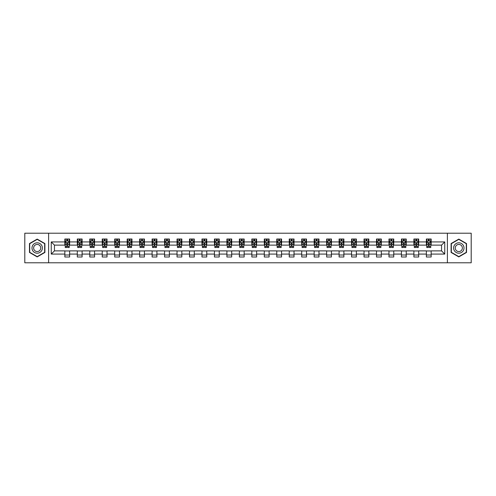 <?xml version="1.0" encoding="UTF-8"?>
<svg xmlns="http://www.w3.org/2000/svg" width="496" height="496" viewBox="0 0 496 496"><rect width="100%" height="100%" fill="white"/><g stroke="black" fill="none" stroke-linecap="round" stroke-linejoin="round"><path stroke-width="0.74" d="M447.386 262.787L471.2 262.787L471.2 233.213L447.386 233.213L447.386 262.787L48.614 262.787L48.614 233.213L24.8 233.213L24.8 262.787L48.614 262.787M447.386 233.213L48.614 233.213M431.16 241.924L431.16 239.01L426.368 239.01L426.368 241.924L418.698 241.924L418.698 239.01L413.9 239.01L413.9 241.924L406.23 241.924L406.23 239.01L401.438 239.01L401.438 241.924L393.762 241.924L393.762 239.01L388.969 239.01L388.969 241.924L381.294 241.924L381.294 239.01L376.501 239.01L376.501 241.924L368.832 241.924L368.832 239.01L364.033 239.01L364.033 241.924L356.364 241.924L356.364 239.01L351.571 239.01L351.571 241.924L343.895 241.924L343.895 239.01L339.103 239.01L339.103 241.924L331.427 241.924L331.427 239.01L326.635 239.01L326.635 241.924L318.965 241.924L318.965 239.01L314.166 239.01L314.166 241.924L306.497 241.924L306.497 239.01L301.704 239.01L301.704 241.924L294.029 241.924L294.029 239.01L289.236 239.01L289.236 241.924L281.567 241.924L281.567 239.01L276.768 239.01L276.768 241.924L269.099 241.924L269.099 239.01L264.3 239.01L264.3 241.924L256.63 241.924L256.63 239.01L251.838 239.01L251.838 241.924L244.162 241.924L244.162 239.01L239.37 239.01L239.37 241.924L231.7 241.924L231.7 239.01L226.901 239.01L226.901 241.924L219.232 241.924L219.232 239.01L214.433 239.01L214.433 241.924L206.764 241.924L206.764 239.01L201.971 239.01L201.971 241.924L194.296 241.924L194.296 239.01L189.503 239.01L189.503 241.924L181.834 241.924L181.834 239.01L177.035 239.01L177.035 241.924L169.365 241.924L169.365 239.01L164.573 239.01L164.573 241.924L156.897 241.924L156.897 239.01L152.105 239.01L152.105 241.924L144.429 241.924L144.429 239.01L139.636 239.01L139.636 241.924L131.967 241.924L131.967 239.01L127.168 239.01L127.168 241.924L119.499 241.924L119.499 239.01L114.706 239.01L114.706 241.924L107.031 241.924L107.031 239.01L102.238 239.01L102.238 241.924L94.562 241.924L94.562 239.01L89.77 239.01L89.77 241.924L82.1 241.924L82.1 239.01L77.302 239.01L77.302 241.924L69.632 241.924L69.632 239.01L64.84 239.01L64.84 241.924L51.249 241.924L51.249 254.076L54.448 250.877L64.84 250.877L64.84 256.99L69.632 256.99L69.632 250.877L77.302 250.877L77.302 256.99L82.1 256.99L82.1 250.877L89.77 250.877L89.77 256.99L94.562 256.99L94.562 250.877L102.238 250.877L102.238 256.99L107.031 256.99L107.031 250.877L114.706 250.877L114.706 256.99L119.499 256.99L119.499 250.877L127.168 250.877L127.168 256.99L131.967 256.99L131.967 250.877L139.636 250.877L139.636 256.99L144.429 256.99L144.429 250.877L152.105 250.877L152.105 256.99L156.897 256.99L156.897 250.877L164.573 250.877L164.573 256.99L169.365 256.99L169.365 250.877L177.035 250.877L177.035 256.99L181.834 256.99L181.834 250.877L189.503 250.877L189.503 256.99L194.296 256.99L194.296 250.877L201.971 250.877L201.971 256.99L206.764 256.99L206.764 250.877L214.433 250.877L214.433 256.99L219.232 256.99L219.232 250.877L226.901 250.877L226.901 256.99L231.7 256.99L231.7 250.877L239.37 250.877L239.37 256.99L244.162 256.99L244.162 250.877L251.838 250.877L251.838 256.99L256.63 256.99L256.63 250.877L264.3 250.877L264.3 256.99L269.099 256.99L269.099 250.877L276.768 250.877L276.768 256.99L281.567 256.99L281.567 250.877L289.236 250.877L289.236 256.99L294.029 256.99L294.029 250.877L301.704 250.877L301.704 256.99L306.497 256.99L306.497 250.877L314.166 250.877L314.166 256.99L318.965 256.99L318.965 250.877L326.635 250.877L326.635 256.99L331.427 256.99L331.427 250.877L339.103 250.877L339.103 256.99L343.895 256.99L343.895 250.877L351.571 250.877L351.571 256.99L356.364 256.99L356.364 250.877L364.033 250.877L364.033 256.99L368.832 256.99L368.832 250.877L376.501 250.877L376.501 256.99L381.294 256.99L381.294 250.877L388.969 250.877L388.969 256.99L393.762 256.99L393.762 250.877L401.438 250.877L401.438 256.99L406.23 256.99L406.23 250.877L413.9 250.877L413.9 256.99L418.698 256.99L418.698 250.877L426.368 250.877L426.368 256.99L431.16 256.99L431.16 250.877L441.552 250.877L441.552 245.123L431.16 245.123L431.16 241.924L444.751 241.924L444.751 254.076L431.16 254.076M426.368 254.076L418.698 254.076M413.9 254.076L406.23 254.076M401.438 254.076L393.762 254.076M388.969 254.076L381.294 254.076M376.501 254.076L368.832 254.076M364.033 254.076L356.364 254.076M351.571 254.076L343.895 254.076M339.103 254.076L331.427 254.076M326.635 254.076L318.965 254.076M314.166 254.076L306.497 254.076M301.704 254.076L294.029 254.076M289.236 254.076L281.567 254.076M276.768 254.076L269.099 254.076M264.3 254.076L256.63 254.076M251.838 254.076L244.162 254.076M239.37 254.076L231.7 254.076M226.901 254.076L219.232 254.076M214.433 254.076L206.764 254.076M201.971 254.076L194.296 254.076M189.503 254.076L181.834 254.076M177.035 254.076L169.365 254.076M164.573 254.076L156.897 254.076M152.105 254.076L144.429 254.076M139.636 254.076L131.967 254.076M127.168 254.076L119.499 254.076M114.706 254.076L107.031 254.076M102.238 254.076L94.562 254.076M89.77 254.076L82.1 254.076M77.302 254.076L69.632 254.076M64.84 254.076L51.249 254.076M426.368 241.924L426.368 245.123L418.698 245.123L418.698 241.924M413.9 241.924L413.9 245.123L406.23 245.123L406.23 241.924M401.438 241.924L401.438 245.123L393.762 245.123L393.762 241.924M388.969 241.924L388.969 245.123L381.294 245.123L381.294 241.924M376.501 241.924L376.501 245.123L368.832 245.123L368.832 241.924M364.033 241.924L364.033 245.123L356.364 245.123L356.364 241.924M351.571 241.924L351.571 245.123L343.895 245.123L343.895 241.924M339.103 241.924L339.103 245.123L331.427 245.123L331.427 241.924M326.635 241.924L326.635 245.123L318.965 245.123L318.965 241.924M314.166 241.924L314.166 245.123L306.497 245.123L306.497 241.924M301.704 241.924L301.704 245.123L294.029 245.123L294.029 241.924M289.236 241.924L289.236 245.123L281.567 245.123L281.567 241.924M276.768 241.924L276.768 245.123L269.099 245.123L269.099 241.924M264.3 241.924L264.3 245.123L256.63 245.123L256.63 241.924M251.838 241.924L251.838 245.123L244.162 245.123L244.162 241.924M239.37 241.924L239.37 245.123L231.7 245.123L231.7 241.924M226.901 241.924L226.901 245.123L219.232 245.123L219.232 241.924M214.433 241.924L214.433 245.123L206.764 245.123L206.764 241.924M201.971 241.924L201.971 245.123L194.296 245.123L194.296 241.924M189.503 241.924L189.503 245.123L181.834 245.123L181.834 241.924M177.035 241.924L177.035 245.123L169.365 245.123L169.365 241.924M164.573 241.924L164.573 245.123L156.897 245.123L156.897 241.924M152.105 241.924L152.105 245.123L144.429 245.123L144.429 241.924M139.636 241.924L139.636 245.123L131.967 245.123L131.967 241.924M127.168 241.924L127.168 245.123L119.499 245.123L119.499 241.924M114.706 241.924L114.706 245.123L107.031 245.123L107.031 241.924M102.238 241.924L102.238 245.123L94.562 245.123L94.562 241.924M89.77 241.924L89.77 245.123L82.1 245.123L82.1 241.924M77.302 241.924L77.302 245.123L69.632 245.123L69.632 241.924M64.84 241.924L64.84 245.123L54.448 245.123L51.249 241.924M54.448 245.123L54.448 250.877M444.751 254.076L441.552 250.877M441.552 245.123L444.751 241.924M64.84 241.006L65.236 241.006M66.755 241.006L67.716 241.006M69.229 241.006L69.632 241.006M64.84 245.043L65.236 245.043M66.755 245.043L67.716 245.043M69.229 245.043L69.632 245.043M64.84 250.957L69.632 250.957M64.84 254.994L69.632 254.994M77.302 250.957L82.1 250.957M77.302 254.994L82.1 254.994M77.302 241.006L77.705 241.006M79.224 241.006L80.178 241.006M81.697 241.006L82.1 241.006M77.302 245.043L77.705 245.043M79.224 245.043L80.178 245.043M81.697 245.043L82.1 245.043M89.77 250.957L94.562 250.957M89.77 254.994L94.562 254.994M89.77 241.006L90.173 241.006M91.686 241.006L92.647 241.006M94.166 241.006L94.562 241.006M89.77 245.043L90.173 245.043M91.686 245.043L92.647 245.043M94.166 245.043L94.562 245.043M102.238 250.957L107.031 250.957M102.238 254.994L107.031 254.994M102.238 241.006L102.635 241.006M104.154 241.006L105.115 241.006M106.634 241.006L107.031 241.006M102.238 245.043L102.635 245.043M104.154 245.043L105.115 245.043M106.634 245.043L107.031 245.043M114.706 250.957L119.499 250.957M114.706 254.994L119.499 254.994M114.706 241.006L115.103 241.006M116.622 241.006L117.583 241.006M119.096 241.006L119.499 241.006M114.706 245.043L115.103 245.043M116.622 245.043L117.583 245.043M119.096 245.043L119.499 245.043M127.168 250.957L131.967 250.957M127.168 254.994L131.967 254.994M127.168 241.006L127.571 241.006M129.09 241.006L130.045 241.006M131.564 241.006L131.967 241.006M127.168 245.043L127.571 245.043M129.09 245.043L130.045 245.043M131.564 245.043L131.967 245.043M139.636 250.957L144.429 250.957M139.636 254.994L144.429 254.994M139.636 241.006L140.033 241.006M141.552 241.006L142.513 241.006M144.032 241.006L144.429 241.006M139.636 245.043L140.033 245.043M141.552 245.043L142.513 245.043M144.032 245.043L144.429 245.043M152.105 250.957L156.897 250.957M152.105 254.994L156.897 254.994M152.105 241.006L152.501 241.006M154.02 241.006L154.981 241.006M156.5 241.006L156.897 241.006M152.105 245.043L152.501 245.043M154.02 245.043L154.981 245.043M156.5 245.043L156.897 245.043M164.573 250.957L169.365 250.957M164.573 254.994L169.365 254.994M164.573 241.006L164.97 241.006M166.489 241.006L167.45 241.006M168.962 241.006L169.365 241.006M164.573 245.043L164.97 245.043M166.489 245.043L167.45 245.043M168.962 245.043L169.365 245.043M177.035 250.957L181.834 250.957M177.035 254.994L181.834 254.994M177.035 241.006L177.438 241.006M178.957 241.006L179.912 241.006M181.431 241.006L181.834 241.006M177.035 245.043L177.438 245.043M178.957 245.043L179.912 245.043M181.431 245.043L181.834 245.043M189.503 250.957L194.296 250.957M189.503 254.994L194.296 254.994M189.503 241.006L189.9 241.006M191.419 241.006L192.38 241.006M193.899 241.006L194.296 241.006M189.503 245.043L189.9 245.043M191.419 245.043L192.38 245.043M193.899 245.043L194.296 245.043M201.971 250.957L206.764 250.957M201.971 254.994L206.764 254.994M201.971 241.006L202.368 241.006M203.887 241.006L204.848 241.006M206.367 241.006L206.764 241.006M201.971 245.043L202.368 245.043M203.887 245.043L204.848 245.043M206.367 245.043L206.764 245.043M214.433 250.957L219.232 250.957M214.433 254.994L219.232 254.994M214.433 241.006L214.836 241.006M216.355 241.006L217.31 241.006M218.829 241.006L219.232 241.006M214.433 245.043L214.836 245.043M216.355 245.043L217.31 245.043M218.829 245.043L219.232 245.043M226.901 250.957L231.7 250.957M226.901 254.994L231.7 254.994M226.901 241.006L227.304 241.006M228.823 241.006L229.778 241.006M231.297 241.006L231.7 241.006M226.901 245.043L227.304 245.043M228.823 245.043L229.778 245.043M231.297 245.043L231.7 245.043M239.37 250.957L244.162 250.957M239.37 254.994L244.162 254.994M239.37 241.006L239.766 241.006M241.285 241.006L242.246 241.006M243.765 241.006L244.162 241.006M239.37 245.043L239.766 245.043M241.285 245.043L242.246 245.043M243.765 245.043L244.162 245.043M251.838 250.957L256.63 250.957M251.838 254.994L256.63 254.994M251.838 241.006L252.235 241.006M253.754 241.006L254.715 241.006M256.234 241.006L256.63 241.006M251.838 245.043L252.235 245.043M253.754 245.043L254.715 245.043M256.234 245.043L256.63 245.043M264.3 250.957L269.099 250.957M264.3 254.994L269.099 254.994M264.3 241.006L264.703 241.006M266.222 241.006L267.177 241.006M268.696 241.006L269.099 241.006M264.3 245.043L264.703 245.043M266.222 245.043L267.177 245.043M268.696 245.043L269.099 245.043M276.768 250.957L281.567 250.957M276.768 254.994L281.567 254.994M276.768 241.006L277.171 241.006M278.69 241.006L279.645 241.006M281.164 241.006L281.567 241.006M276.768 245.043L277.171 245.043M278.69 245.043L279.645 245.043M281.164 245.043L281.567 245.043M289.236 250.957L294.029 250.957M289.236 254.994L294.029 254.994M289.236 241.006L289.633 241.006M291.152 241.006L292.113 241.006M293.632 241.006L294.029 241.006M289.236 245.043L289.633 245.043M291.152 245.043L292.113 245.043M293.632 245.043L294.029 245.043M301.704 250.957L306.497 250.957M301.704 254.994L306.497 254.994M301.704 241.006L302.101 241.006M303.62 241.006L304.581 241.006M306.1 241.006L306.497 241.006M301.704 245.043L302.101 245.043M303.62 245.043L304.581 245.043M306.1 245.043L306.497 245.043M314.166 250.957L318.965 250.957M314.166 254.994L318.965 254.994M314.166 241.006L314.569 241.006M316.088 241.006L317.043 241.006M318.562 241.006L318.965 241.006M314.166 245.043L314.569 245.043M316.088 245.043L317.043 245.043M318.562 245.043L318.965 245.043M326.635 250.957L331.427 250.957M326.635 254.994L331.427 254.994M326.635 241.006L327.038 241.006M328.55 241.006L329.511 241.006M331.03 241.006L331.427 241.006M326.635 245.043L327.038 245.043M328.55 245.043L329.511 245.043M331.03 245.043L331.427 245.043M339.103 250.957L343.895 250.957M339.103 254.994L343.895 254.994M339.103 241.006L339.5 241.006M341.019 241.006L341.98 241.006M343.499 241.006L343.895 241.006M339.103 245.043L339.5 245.043M341.019 245.043L341.98 245.043M343.499 245.043L343.895 245.043M351.571 250.957L356.364 250.957M351.571 254.994L356.364 254.994M351.571 241.006L351.968 241.006M353.487 241.006L354.448 241.006M355.967 241.006L356.364 241.006M351.571 245.043L351.968 245.043M353.487 245.043L354.448 245.043M355.967 245.043L356.364 245.043M364.033 250.957L368.832 250.957M364.033 254.994L368.832 254.994M364.033 241.006L364.436 241.006M365.955 241.006L366.91 241.006M368.429 241.006L368.832 241.006M364.033 245.043L364.436 245.043M365.955 245.043L366.91 245.043M368.429 245.043L368.832 245.043M376.501 250.957L381.294 250.957M376.501 254.994L381.294 254.994M376.501 241.006L376.904 241.006M378.417 241.006L379.378 241.006M380.897 241.006L381.294 241.006M376.501 245.043L376.904 245.043M378.417 245.043L379.378 245.043M380.897 245.043L381.294 245.043M388.969 250.957L393.762 250.957M388.969 254.994L393.762 254.994M388.969 241.006L389.366 241.006M390.885 241.006L391.846 241.006M393.365 241.006L393.762 241.006M388.969 245.043L389.366 245.043M390.885 245.043L391.846 245.043M393.365 245.043L393.762 245.043M401.438 250.957L406.23 250.957M401.438 254.994L406.23 254.994M401.438 241.006L401.834 241.006M403.353 241.006L404.314 241.006M405.827 241.006L406.23 241.006M401.438 245.043L401.834 245.043M403.353 245.043L404.314 245.043M405.827 245.043L406.23 245.043M413.9 250.957L418.698 250.957M413.9 254.994L418.698 254.994M413.9 241.006L414.303 241.006M415.822 241.006L416.776 241.006M418.295 241.006L418.698 241.006M413.9 245.043L414.303 245.043M415.822 245.043L416.776 245.043M418.295 245.043L418.698 245.043M426.368 250.957L431.16 250.957M426.368 254.994L431.16 254.994M426.368 241.006L426.771 241.006M428.284 241.006L429.245 241.006M430.764 241.006L431.16 241.006M426.368 245.043L426.771 245.043M428.284 245.043L429.245 245.043M430.764 245.043L431.16 245.043M37.188 256.903L44.9 252.452L44.9 243.548L37.188 239.097L29.475 243.548L29.475 252.452L37.188 256.903M466.525 243.548L458.812 239.097L451.1 243.548L451.1 252.452L458.812 256.903L466.525 252.452L466.525 243.548M67.716 240.052L66.755 240.052M69.229 246.518L67.716 246.518L67.716 247.523L69.229 247.523L69.229 242.643L68.436 241.05L66.036 241.05L65.236 242.643L65.236 247.523L66.755 247.523L66.755 246.518L65.236 246.518M65.236 242.643L65.236 239.01M69.229 242.643L69.229 239.01M66.755 241.05L66.755 239.01M67.716 239.01L67.716 241.05M67.716 246.518L67.716 243.245L66.755 243.245L66.755 246.518M41.683 250.598A5.196 5.196 0 0 0 39.785 243.499A5.196 5.196 0 0 0 32.686 245.402A5.196 5.196 0 0 0 34.59 252.501A5.196 5.196 0 0 0 41.683 250.598M40.269 249.779A3.559 3.559 0 0 0 38.967 244.919A3.559 3.559 0 0 0 34.106 246.221A3.559 3.559 0 0 0 35.408 251.081A3.559 3.559 0 0 0 40.269 249.779M29.717 252.315L29.717 243.685L37.188 239.37L44.659 243.685L44.659 252.315L37.188 256.63L29.717 252.315M458.812 242.804A5.196 5.196 0 0 0 453.617 248A5.196 5.196 0 0 0 458.812 253.196A5.196 5.196 0 0 0 464.008 248A5.196 5.196 0 0 0 458.812 242.804M458.812 244.441A3.559 3.559 0 0 0 455.26 248A3.559 3.559 0 0 0 458.812 251.559A3.559 3.559 0 0 0 462.371 248A3.559 3.559 0 0 0 458.812 244.441M466.283 252.315L458.812 256.63L451.341 252.315L451.341 243.685L458.812 239.37L466.283 243.685L466.283 252.315M80.178 240.052L79.224 240.052M81.697 246.518L80.178 246.518L80.178 247.523L81.697 247.523L81.697 242.643L80.898 241.05L78.504 241.05L77.705 242.643L77.705 247.523L79.224 247.523L79.224 246.518L77.705 246.518M77.705 242.643L77.705 239.01M81.697 242.643L81.697 239.01M79.224 241.05L79.224 239.01M80.178 239.01L80.178 241.05M80.178 246.518L80.178 243.245L79.224 243.245L79.224 246.518M92.647 240.052L91.686 240.052M94.166 246.518L92.647 246.518L92.647 247.523L94.166 247.523L94.166 242.643L93.366 241.05L90.966 241.05L90.173 242.643L90.173 247.523L91.686 247.523L91.686 246.518L90.173 246.518M90.173 242.643L90.173 239.01M94.166 242.643L94.166 239.01M91.686 241.05L91.686 239.01M92.647 239.01L92.647 241.05M92.647 246.518L92.647 243.245L91.686 243.245L91.686 246.518M105.115 240.052L104.154 240.052M106.634 246.518L105.115 246.518L105.115 247.523L106.634 247.523L106.634 242.643L105.834 241.05L103.435 241.05L102.635 242.643L102.635 247.523L104.154 247.523L104.154 246.518L102.635 246.518M102.635 242.643L102.635 239.01M106.634 242.643L106.634 239.01M104.154 241.05L104.154 239.01M105.115 239.01L105.115 241.05M105.115 246.518L105.115 243.245L104.154 243.245L104.154 246.518M117.583 240.052L116.622 240.052M119.096 246.518L117.583 246.518L117.583 247.523L119.096 247.523L119.096 242.643L118.302 241.05L115.903 241.05L115.103 242.643L115.103 247.523L116.622 247.523L116.622 246.518L115.103 246.518M115.103 242.643L115.103 239.01M119.096 242.643L119.096 239.01M116.622 241.05L116.622 239.01M117.583 239.01L117.583 241.05M117.583 246.518L117.583 243.245L116.622 243.245L116.622 246.518M130.045 240.052L129.09 240.052M131.564 246.518L130.045 246.518L130.045 247.523L131.564 247.523L131.564 242.643L130.764 241.05L128.371 241.05L127.571 242.643L127.571 247.523L129.09 247.523L129.09 246.518L127.571 246.518M127.571 242.643L127.571 239.01M131.564 242.643L131.564 239.01M129.09 241.05L129.09 239.01M130.045 239.01L130.045 241.05M130.045 246.518L130.045 243.245L129.09 243.245L129.09 246.518M142.513 240.052L141.552 240.052M144.032 246.518L142.513 246.518L142.513 247.523L144.032 247.523L144.032 242.643L143.232 241.05L140.833 241.05L140.033 242.643L140.033 247.523L141.552 247.523L141.552 246.518L140.033 246.518M140.033 242.643L140.033 239.01M144.032 242.643L144.032 239.01M141.552 241.05L141.552 239.01M142.513 239.01L142.513 241.05M142.513 246.518L142.513 243.245L141.552 243.245L141.552 246.518M154.981 240.052L154.02 240.052M156.5 246.518L154.981 246.518L154.981 247.523L156.5 247.523L156.5 242.643L155.701 241.05L153.301 241.05L152.501 242.643L152.501 247.523L154.02 247.523L154.02 246.518L152.501 246.518M152.501 242.643L152.501 239.01M156.5 242.643L156.5 239.01M154.02 241.05L154.02 239.01M154.981 239.01L154.981 241.05M154.981 246.518L154.981 243.245L154.02 243.245L154.02 246.518M167.45 240.052L166.489 240.052M168.962 246.518L167.45 246.518L167.45 247.523L168.962 247.523L168.962 242.643L168.169 241.05L165.769 241.05L164.97 242.643L164.97 247.523L166.489 247.523L166.489 246.518L164.97 246.518M164.97 242.643L164.97 239.01M168.962 242.643L168.962 239.01M166.489 241.05L166.489 239.01M167.45 239.01L167.45 241.05M167.45 246.518L167.45 243.245L166.489 243.245L166.489 246.518M179.912 240.052L178.957 240.052M181.431 246.518L179.912 246.518L179.912 247.523L181.431 247.523L181.431 242.643L180.631 241.05L178.238 241.05L177.438 242.643L177.438 247.523L178.957 247.523L178.957 246.518L177.438 246.518M177.438 242.643L177.438 239.01M181.431 242.643L181.431 239.01M178.957 241.05L178.957 239.01M179.912 239.01L179.912 241.05M179.912 246.518L179.912 243.245L178.957 243.245L178.957 246.518M192.38 240.052L191.419 240.052M193.899 246.518L192.38 246.518L192.38 247.523L193.899 247.523L193.899 242.643L193.099 241.05L190.7 241.05L189.9 242.643L189.9 247.523L191.419 247.523L191.419 246.518L189.9 246.518M189.9 242.643L189.9 239.01M193.899 242.643L193.899 239.01M191.419 241.05L191.419 239.01M192.38 239.01L192.38 241.05M192.38 246.518L192.38 243.245L191.419 243.245L191.419 246.518M204.848 240.052L203.887 240.052M206.367 246.518L204.848 246.518L204.848 247.523L206.367 247.523L206.367 242.643L205.567 241.05L203.168 241.05L202.368 242.643L202.368 247.523L203.887 247.523L203.887 246.518L202.368 246.518M202.368 242.643L202.368 239.01M206.367 242.643L206.367 239.01M203.887 241.05L203.887 239.01M204.848 239.01L204.848 241.05M204.848 246.518L204.848 243.245L203.887 243.245L203.887 246.518M217.31 240.052L216.355 240.052M218.829 246.518L217.31 246.518L217.31 247.523L218.829 247.523L218.829 242.643L218.029 241.05L215.636 241.05L214.836 242.643L214.836 247.523L216.355 247.523L216.355 246.518L214.836 246.518M214.836 242.643L214.836 239.01M218.829 242.643L218.829 239.01M216.355 241.05L216.355 239.01M217.31 239.01L217.31 241.05M217.31 246.518L217.31 243.245L216.355 243.245L216.355 246.518M229.778 240.052L228.823 240.052M231.297 246.518L229.778 246.518L229.778 247.523L231.297 247.523L231.297 242.643L230.497 241.05L228.104 241.05L227.304 242.643L227.304 247.523L228.823 247.523L228.823 246.518L227.304 246.518M227.304 242.643L227.304 239.01M231.297 242.643L231.297 239.01M228.823 241.05L228.823 239.01M229.778 239.01L229.778 241.05M229.778 246.518L229.778 243.245L228.823 243.245L228.823 246.518M242.246 240.052L241.285 240.052M243.765 246.518L242.246 246.518L242.246 247.523L243.765 247.523L243.765 242.643L242.966 241.05L240.566 241.05L239.766 242.643L239.766 247.523L241.285 247.523L241.285 246.518L239.766 246.518M239.766 242.643L239.766 239.01M243.765 242.643L243.765 239.01M241.285 241.05L241.285 239.01M242.246 239.01L242.246 241.05M242.246 246.518L242.246 243.245L241.285 243.245L241.285 246.518M254.715 240.052L253.754 240.052M256.234 246.518L254.715 246.518L254.715 247.523L256.234 247.523L256.234 242.643L255.434 241.05L253.034 241.05L252.235 242.643L252.235 247.523L253.754 247.523L253.754 246.518L252.235 246.518M252.235 242.643L252.235 239.01M256.234 242.643L256.234 239.01M253.754 241.05L253.754 239.01M254.715 239.01L254.715 241.05M254.715 246.518L254.715 243.245L253.754 243.245L253.754 246.518M267.177 240.052L266.222 240.052M268.696 246.518L267.177 246.518L267.177 247.523L268.696 247.523L268.696 242.643L267.896 241.05L265.503 241.05L264.703 242.643L264.703 247.523L266.222 247.523L266.222 246.518L264.703 246.518M264.703 242.643L264.703 239.01M268.696 242.643L268.696 239.01M266.222 241.05L266.222 239.01M267.177 239.01L267.177 241.05M267.177 246.518L267.177 243.245L266.222 243.245L266.222 246.518M279.645 240.052L278.69 240.052M281.164 246.518L279.645 246.518L279.645 247.523L281.164 247.523L281.164 242.643L280.364 241.05L277.971 241.05L277.171 242.643L277.171 247.523L278.69 247.523L278.69 246.518L277.171 246.518M277.171 242.643L277.171 239.01M281.164 242.643L281.164 239.01M278.69 241.05L278.69 239.01M279.645 239.01L279.645 241.05M279.645 246.518L279.645 243.245L278.69 243.245L278.69 246.518M292.113 240.052L291.152 240.052M293.632 246.518L292.113 246.518L292.113 247.523L293.632 247.523L293.632 242.643L292.832 241.05L290.433 241.05L289.633 242.643L289.633 247.523L291.152 247.523L291.152 246.518L289.633 246.518M289.633 242.643L289.633 239.01M293.632 242.643L293.632 239.01M291.152 241.05L291.152 239.01M292.113 239.01L292.113 241.05M292.113 246.518L292.113 243.245L291.152 243.245L291.152 246.518M304.581 240.052L303.62 240.052M306.1 246.518L304.581 246.518L304.581 247.523L306.1 247.523L306.1 242.643L305.3 241.05L302.901 241.05L302.101 242.643L302.101 247.523L303.62 247.523L303.62 246.518L302.101 246.518M302.101 242.643L302.101 239.01M306.1 242.643L306.1 239.01M303.62 241.05L303.62 239.01M304.581 239.01L304.581 241.05M304.581 246.518L304.581 243.245L303.62 243.245L303.62 246.518M317.043 240.052L316.088 240.052M318.562 246.518L317.043 246.518L317.043 247.523L318.562 247.523L318.562 242.643L317.762 241.05L315.369 241.05L314.569 242.643L314.569 247.523L316.088 247.523L316.088 246.518L314.569 246.518M314.569 242.643L314.569 239.01M318.562 242.643L318.562 239.01M316.088 241.05L316.088 239.01M317.043 239.01L317.043 241.05M317.043 246.518L317.043 243.245L316.088 243.245L316.088 246.518M329.511 240.052L328.55 240.052M331.03 246.518L329.511 246.518L329.511 247.523L331.03 247.523L331.03 242.643L330.231 241.05L327.831 241.05L327.038 242.643L327.038 247.523L328.55 247.523L328.55 246.518L327.038 246.518M327.038 242.643L327.038 239.01M331.03 242.643L331.03 239.01M328.55 241.05L328.55 239.01M329.511 239.01L329.511 241.05M329.511 246.518L329.511 243.245L328.55 243.245L328.55 246.518M341.98 240.052L341.019 240.052M343.499 246.518L341.98 246.518L341.98 247.523L343.499 247.523L343.499 242.643L342.699 241.05L340.299 241.05L339.5 242.643L339.5 247.523L341.019 247.523L341.019 246.518L339.5 246.518M339.5 242.643L339.5 239.01M343.499 242.643L343.499 239.01M341.019 241.05L341.019 239.01M341.98 239.01L341.98 241.05M341.98 246.518L341.98 243.245L341.019 243.245L341.019 246.518M354.448 240.052L353.487 240.052M355.967 246.518L354.448 246.518L354.448 247.523L355.967 247.523L355.967 242.643L355.167 241.05L352.768 241.05L351.968 242.643L351.968 247.523L353.487 247.523L353.487 246.518L351.968 246.518M351.968 242.643L351.968 239.01M355.967 242.643L355.967 239.01M353.487 241.05L353.487 239.01M354.448 239.01L354.448 241.05M354.448 246.518L354.448 243.245L353.487 243.245L353.487 246.518M366.91 240.052L365.955 240.052M368.429 246.518L366.91 246.518L366.91 247.523L368.429 247.523L368.429 242.643L367.629 241.05L365.236 241.05L364.436 242.643L364.436 247.523L365.955 247.523L365.955 246.518L364.436 246.518M364.436 242.643L364.436 239.01M368.429 242.643L368.429 239.01M365.955 241.05L365.955 239.01M366.91 239.01L366.91 241.05M366.91 246.518L366.91 243.245L365.955 243.245L365.955 246.518M379.378 240.052L378.417 240.052M380.897 246.518L379.378 246.518L379.378 247.523L380.897 247.523L380.897 242.643L380.097 241.05L377.698 241.05L376.904 242.643L376.904 247.523L378.417 247.523L378.417 246.518L376.904 246.518M376.904 242.643L376.904 239.01M380.897 242.643L380.897 239.01M378.417 241.05L378.417 239.01M379.378 239.01L379.378 241.05M379.378 246.518L379.378 243.245L378.417 243.245L378.417 246.518M391.846 240.052L390.885 240.052M393.365 246.518L391.846 246.518L391.846 247.523L393.365 247.523L393.365 242.643L392.565 241.05L390.166 241.05L389.366 242.643L389.366 247.523L390.885 247.523L390.885 246.518L389.366 246.518M389.366 242.643L389.366 239.01M393.365 242.643L393.365 239.01M390.885 241.05L390.885 239.01M391.846 239.01L391.846 241.05M391.846 246.518L391.846 243.245L390.885 243.245L390.885 246.518M404.314 240.052L403.353 240.052M405.827 246.518L404.314 246.518L404.314 247.523L405.827 247.523L405.827 242.643L405.034 241.05L402.634 241.05L401.834 242.643L401.834 247.523L403.353 247.523L403.353 246.518L401.834 246.518M401.834 242.643L401.834 239.01M405.827 242.643L405.827 239.01M403.353 241.05L403.353 239.01M404.314 239.01L404.314 241.05M404.314 246.518L404.314 243.245L403.353 243.245L403.353 246.518M416.776 240.052L415.822 240.052M418.295 246.518L416.776 246.518L416.776 247.523L418.295 247.523L418.295 242.643L417.496 241.05L415.102 241.05L414.303 242.643L414.303 247.523L415.822 247.523L415.822 246.518L414.303 246.518M414.303 242.643L414.303 239.01M418.295 242.643L418.295 239.01M415.822 241.05L415.822 239.01M416.776 239.01L416.776 241.05M416.776 246.518L416.776 243.245L415.822 243.245L415.822 246.518M429.245 240.052L428.284 240.052M430.764 246.518L429.245 246.518L429.245 247.523L430.764 247.523L430.764 242.643L429.964 241.05L427.564 241.05L426.771 242.643L426.771 247.523L428.284 247.523L428.284 246.518L426.771 246.518M426.771 242.643L426.771 239.01M430.764 242.643L430.764 239.01M428.284 241.05L428.284 239.01M429.245 239.01L429.245 241.05M429.245 246.518L429.245 243.245L428.284 243.245L428.284 246.518M69.211 242.606L65.255 242.606M65.236 241.143L65.987 241.143M68.479 241.143L69.229 241.143M66.755 244.379L65.236 244.379M69.229 244.379L67.716 244.379M67.716 240.56L66.755 240.56M81.679 242.606L77.723 242.606M77.705 241.143L78.455 241.143M80.947 241.143L81.697 241.143M79.224 244.379L77.705 244.379M81.697 244.379L80.178 244.379M80.178 240.56L79.224 240.56M94.147 242.606L90.191 242.606M90.173 241.143L90.923 241.143M93.415 241.143L94.166 241.143M91.686 244.379L90.173 244.379M94.166 244.379L92.647 244.379M92.647 240.56L91.686 240.56M106.609 242.606L102.653 242.606M102.635 241.143L103.385 241.143M105.884 241.143L106.634 241.143M104.154 244.379L102.635 244.379M106.634 244.379L105.115 244.379M105.115 240.56L104.154 240.56M119.077 242.606L115.122 242.606M115.103 241.143L115.853 241.143M118.346 241.143L119.096 241.143M116.622 244.379L115.103 244.379M119.096 244.379L117.583 244.379M117.583 240.56L116.622 240.56M131.545 242.606L127.59 242.606M127.571 241.143L128.321 241.143M130.814 241.143L131.564 241.143M129.09 244.379L127.571 244.379M131.564 244.379L130.045 244.379M130.045 240.56L129.09 240.56M144.014 242.606L140.058 242.606M140.033 241.143L140.79 241.143M143.282 241.143L144.032 241.143M141.552 244.379L140.033 244.379M144.032 244.379L142.513 244.379M142.513 240.56L141.552 240.56M156.476 242.606L152.52 242.606M152.501 241.143L153.252 241.143M155.75 241.143L156.5 241.143M154.02 244.379L152.501 244.379M156.5 244.379L154.981 244.379M154.981 240.56L154.02 240.56M168.944 242.606L164.988 242.606M164.97 241.143L165.72 241.143M168.212 241.143L168.962 241.143M166.489 244.379L164.97 244.379M168.962 244.379L167.45 244.379M167.45 240.56L166.489 240.56M181.412 242.606L177.456 242.606M177.438 241.143L178.188 241.143M180.68 241.143L181.431 241.143M178.957 244.379L177.438 244.379M181.431 244.379L179.912 244.379M179.912 240.56L178.957 240.56M193.88 242.606L189.925 242.606M189.9 241.143L190.656 241.143M193.149 241.143L193.899 241.143M191.419 244.379L189.9 244.379M193.899 244.379L192.38 244.379M192.38 240.56L191.419 240.56M206.342 242.606L202.387 242.606M202.368 241.143L203.118 241.143M205.611 241.143L206.367 241.143M203.887 244.379L202.368 244.379M206.367 244.379L204.848 244.379M204.848 240.56L203.887 240.56M218.81 242.606L214.855 242.606M214.836 241.143L215.586 241.143M218.079 241.143L218.829 241.143M216.355 244.379L214.836 244.379M218.829 244.379L217.31 244.379M217.31 240.56L216.355 240.56M231.279 242.606L227.323 242.606M227.304 241.143L228.055 241.143M230.547 241.143L231.297 241.143M228.823 244.379L227.304 244.379M231.297 244.379L229.778 244.379M229.778 240.56L228.823 240.56M243.747 242.606L239.791 242.606M239.766 241.143L240.523 241.143M243.015 241.143L243.765 241.143M241.285 244.379L239.766 244.379M243.765 244.379L242.246 244.379M242.246 240.56L241.285 240.56M256.209 242.606L252.253 242.606M252.235 241.143L252.985 241.143M255.477 241.143L256.234 241.143M253.754 244.379L252.235 244.379M256.234 244.379L254.715 244.379M254.715 240.56L253.754 240.56M268.677 242.606L264.721 242.606M264.703 241.143L265.453 241.143M267.945 241.143L268.696 241.143M266.222 244.379L264.703 244.379M268.696 244.379L267.177 244.379M267.177 240.56L266.222 240.56M281.145 242.606L277.19 242.606M277.171 241.143L277.921 241.143M280.414 241.143L281.164 241.143M278.69 244.379L277.171 244.379M281.164 244.379L279.645 244.379M279.645 240.56L278.69 240.56M293.613 242.606L289.658 242.606M289.633 241.143L290.389 241.143M292.882 241.143L293.632 241.143M291.152 244.379L289.633 244.379M293.632 244.379L292.113 244.379M292.113 240.56L291.152 240.56M306.075 242.606L302.12 242.606M302.101 241.143L302.851 241.143M305.344 241.143L306.1 241.143M303.62 244.379L302.101 244.379M306.1 244.379L304.581 244.379M304.581 240.56L303.62 240.56M318.544 242.606L314.588 242.606M314.569 241.143L315.32 241.143M317.812 241.143L318.562 241.143M316.088 244.379L314.569 244.379M318.562 244.379L317.043 244.379M317.043 240.56L316.088 240.56M331.012 242.606L327.056 242.606M327.038 241.143L327.788 241.143M330.28 241.143L331.03 241.143M328.55 244.379L327.038 244.379M331.03 244.379L329.511 244.379M329.511 240.56L328.55 240.56M343.48 242.606L339.524 242.606M339.5 241.143L340.25 241.143M342.748 241.143L343.499 241.143M341.019 244.379L339.5 244.379M343.499 244.379L341.98 244.379M341.98 240.56L341.019 240.56M355.942 242.606L351.986 242.606M351.968 241.143L352.718 241.143M355.21 241.143L355.967 241.143M353.487 244.379L351.968 244.379M355.967 244.379L354.448 244.379M354.448 240.56L353.487 240.56M368.41 242.606L364.455 242.606M364.436 241.143L365.186 241.143M367.679 241.143L368.429 241.143M365.955 244.379L364.436 244.379M368.429 244.379L366.91 244.379M366.91 240.56L365.955 240.56M380.878 242.606L376.923 242.606M376.904 241.143L377.654 241.143M380.147 241.143L380.897 241.143M378.417 244.379L376.904 244.379M380.897 244.379L379.378 244.379M379.378 240.56L378.417 240.56M393.347 242.606L389.391 242.606M389.366 241.143L390.116 241.143M392.615 241.143L393.365 241.143M390.885 244.379L389.366 244.379M393.365 244.379L391.846 244.379M391.846 240.56L390.885 240.56M405.809 242.606L401.853 242.606M401.834 241.143L402.585 241.143M405.077 241.143L405.827 241.143M403.353 244.379L401.834 244.379M405.827 244.379L404.314 244.379M404.314 240.56L403.353 240.56M418.277 242.606L414.321 242.606M414.303 241.143L415.053 241.143M417.545 241.143L418.295 241.143M415.822 244.379L414.303 244.379M418.295 244.379L416.776 244.379M416.776 240.56L415.822 240.56M430.745 242.606L426.789 242.606M426.771 241.143L427.521 241.143M430.013 241.143L430.764 241.143M428.284 244.379L426.771 244.379M430.764 244.379L429.245 244.379M429.245 240.56L428.284 240.56"/></g></svg>
